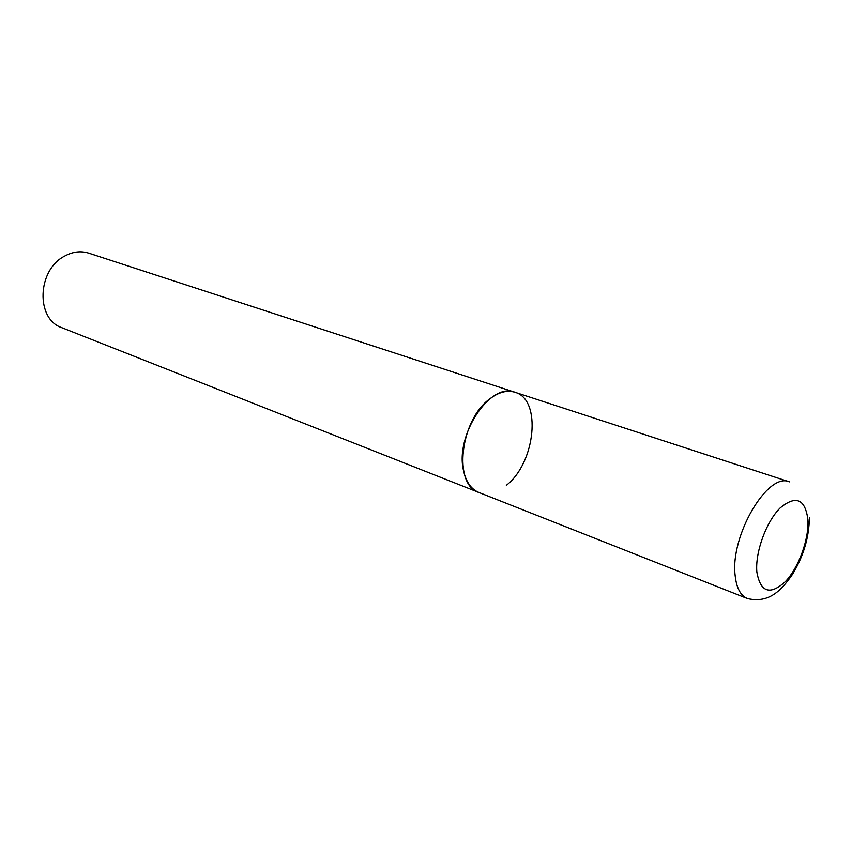<?xml version="1.0" encoding="UTF-8"?>
<svg xmlns="http://www.w3.org/2000/svg" width="852" height="852" viewBox="0 0 852 852"><rect width="100%" height="100%" fill="white"/><g stroke="black" fill="none" stroke-linecap="round" stroke-linejoin="round"><path stroke-width="1.28" d="M514.991 392.282L88.757 253.15C80.802 250.68 72.739 251.66 64.571 256.122C37.073 269.999 35.635 319.266 61.887 327.711L747.353 598.53C740.548 595.654 736.479 587.976 735.148 575.505C729.962 535.908 767.865 471.625 789.399 481.849L514.991 392.282C490.369 381.589 454.595 435.244 463.584 470.826C466.087 482.04 471.188 489.25 478.888 492.467C452.881 484.937 459.984 420.004 489.932 398.768C498.835 392.048 507.196 389.886 514.991 392.282C542.032 399.418 535.514 462.902 506.333 485.331M807.92 519.645C805.161 498.878 795.917 494.969 780.198 507.92C766.225 521.658 755.064 552.309 756.853 572.033C760.463 592.332 769.963 595.537 785.352 581.639C798.729 567.666 809.112 539.146 807.92 519.645M747.353 598.53C769.239 603.748 781.635 589.967 792.403 574.472C803.425 556.431 809.091 537.474 809.4 517.611"/></g></svg>
